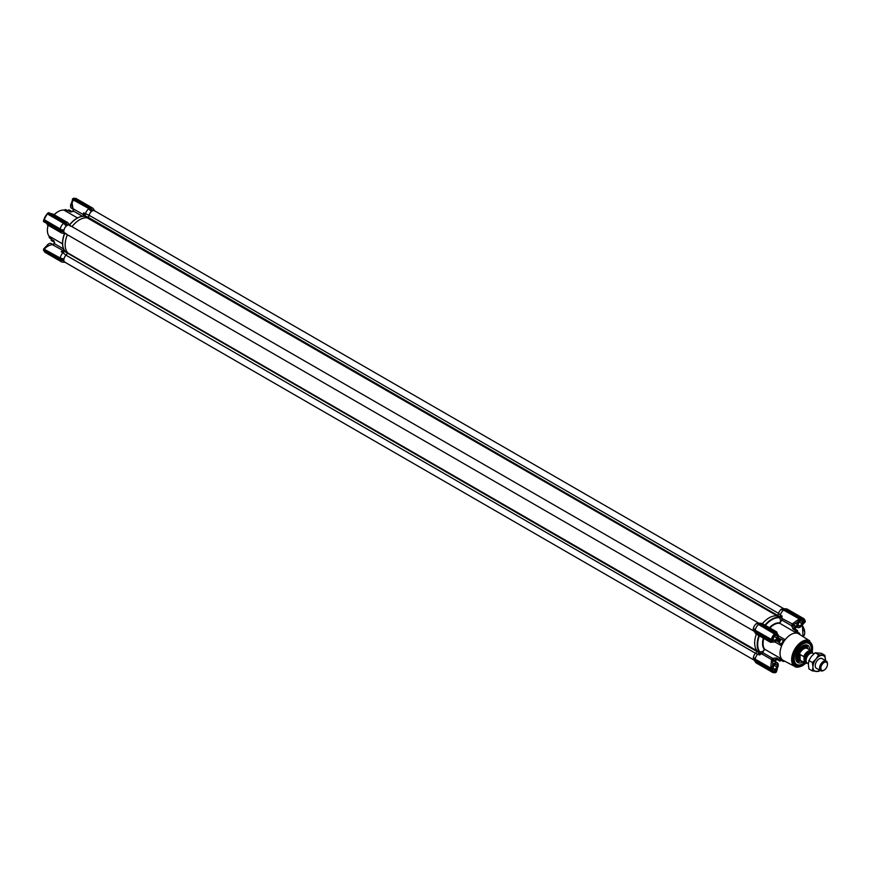 <?xml version="1.0" encoding="UTF-8"?>
<svg xmlns="http://www.w3.org/2000/svg" width="871" height="871" viewBox="0 0 871 871"><rect width="100%" height="100%" fill="white"/><g stroke="black" fill="none" stroke-linecap="round" stroke-linejoin="round"><path stroke-width="1.31" d="M94.797 210.924L93.153 208.605A6.053 3.495 120 0 0 92.478 207.973A6.053 3.495 120 0 0 90.312 207.875M72.075 202.965L71.389 203.64L72.369 200.21L73.284 199.982L72.369 200.21L72.435 198.98L88.69 208.365L73.284 199.982L72.075 202.965L72.99 208.659L83.387 214.658A6.053 3.495 -60 0 1 83.649 212.818L89.071 215.268A4.66 2.689 -60 0 1 91.379 211.555L88.635 208.844A6.053 3.495 120 0 0 85.434 213.852L84.901 216.073M91.379 211.555L89.038 209.236M84.923 216.095L83.649 212.818M783.171 610.005L780.884 609.635A4.66 2.689 120 0 0 778.587 613.358L777.999 615.579L88.483 217.489L87.96 217.957A20.49 11.835 120 0 0 72.01 226.667A20.49 11.835 -60 0 1 87.96 217.957L89.071 215.268L88.483 217.489L84.912 215.779M69.147 225.175L69.843 225.415M69.778 225.371L68.134 223.052A6.053 3.495 120 0 0 67.459 222.421L53.218 214.201L49.887 213.275M67.459 222.421A6.053 3.495 120 0 0 65.292 222.323M63.659 222.813L66.49 225.763L63.823 222.606L47.393 213.428L44.04 219.797A6.053 3.495 120 0 1 47.426 213.939L63.605 223.292A6.053 3.495 120 0 0 60.23 229.149L43.583 220.036L59.74 229.672L63.942 230.162L60.066 229.465M44.051 219.525L60.774 229.291M60.241 231.076A6.053 3.495 120 0 0 61.406 232.905A6.053 3.495 120 0 0 62.287 233.178L65.118 233.439M44.693 222.268L44.094 221.539M65.183 233.482L64.628 232.993M64.563 251.196L61.177 251.73L62.962 252.764A6.053 3.495 120 0 0 60.23 258.045L63.942 259.057A4.66 2.689 -60 0 1 66.011 255.203L62.962 252.764L64.661 251.196M60.23 258.045L44.345 249.28L60.23 258.045M44.345 249.28L43.648 248.888L43.55 250.5L59.772 259.863L63.714 260.712L59.74 259.787L43.637 250.489L59.849 259.852L63.812 260.799L63.812 259.297L60.774 258.186M59.74 259.787L59.849 258.328L60.665 258.513L60.066 258.36M61.177 251.73A6.053 3.495 -60 0 1 62.636 250.587L64.019 249.792M64.204 251.175L52.249 244.588C48.961 245.274 46.392 246.743 44.541 248.986L44.062 248.551L45.76 246.624L52.01 244.566M60.241 259.983A6.053 3.495 120 0 0 61.406 261.801A6.053 3.495 120 0 0 62.287 262.084L65.118 262.334M67.742 210.76L66.403 209.987A16.299 9.407 120 0 0 65.358 209.519L67.655 210.847A2.33 1.339 120 0 0 67.982 210.499L70.616 212.023L73.719 211.239L72.99 208.659M49.255 236.716A2.798 1.611 -60 0 1 49.212 237.054L49.179 237.543A16.299 9.407 -60 0 0 50.104 238.219L51.443 238.992M48.09 225.219A14.905 8.601 120 0 0 47.382 229.998A14.905 8.601 120 0 0 47.382 230.184M58.085 211.653A14.905 8.601 120 0 0 57.922 211.74A14.905 8.601 120 0 0 54.144 214.734M54.22 214.778A15.362 8.873 -60 0 1 58.248 211.555A15.362 8.873 -60 0 1 63.975 210.129A2.33 1.339 120 0 0 64.835 209.911A2.33 1.339 120 0 0 65.358 209.519L64.955 209.791A2.798 1.611 -60 0 1 64.683 209.998M84.672 215.714L83.387 214.658L83.387 216.248M73.284 199.982L88.831 208.539M84.868 216.019L84.65 216.335A20.49 11.835 120 0 0 69.593 225.056L69.56 225.077M64.628 251.186L64.748 250.848A20.49 11.835 120 0 1 64.748 233.439L64.759 233.406M63.616 248.986L54.84 243.924L52.728 244.533M47.176 245.851L45.76 246.624M71.901 211.544L69.408 210.107A17.692 10.212 -60 0 0 69.157 209.976A1.394 0.806 120 0 0 67.982 210.499M73.186 209.105L73.306 210.76L71.792 211.49A17.692 10.212 -60 0 1 71.879 211.533L72.043 211.631M47.382 229.998L47.382 230.369A15.362 8.873 -60 0 0 49.016 236.041A2.33 1.339 -60 0 1 49.255 236.901A2.33 1.339 -60 0 1 49.179 237.543L51.476 238.872A2.33 1.339 120 0 1 51.335 239.329A1.394 0.806 120 0 0 51.465 240.614L54.154 242.16L54.231 243.804L52.478 244.501M47.382 230.369A15.362 8.873 -60 0 1 48.166 225.262M72.424 199.056L73.73 198.283M72.5 199.982L71.357 203.542L72.946 208.986M73.306 210.76A1.394 0.74 -3.9 0 0 73.719 211.239L82.484 216.302M72.456 199.72L73.447 199.666M47.186 214.092L47.578 213.624L63.801 222.987M66.011 233.461A4.66 2.689 -60 0 1 65.488 233.472A4.66 2.689 -60 0 1 63.942 231.991L59.74 230.891L43.648 221.517M51.335 239.329L53.969 240.842L54.84 243.924A1.394 0.74 -116.1 0 0 54.231 243.804M43.648 248.888L59.74 258.567L63.714 259.504M43.561 249.03L43.637 250.489L43.583 248.943L59.849 258.328M88.69 208.365L90.007 207.603L92.816 210.564M91.52 211.315L88.853 208.158L72.435 198.98L73.077 198.664M48.776 212.698L64.977 222.051L67.796 225.012L64.966 221.985L48.754 212.622M66.621 225.578L67.666 224.979L64.879 221.996L63.823 222.606L47.393 213.428L48.428 212.883M59.849 229.432L43.583 220.036L43.637 221.201L43.55 220.134M43.637 220.973L43.561 221.604L59.772 230.967L63.942 231.991L60.774 231.185M59.74 230.891L59.74 229.672L63.714 230.597L63.812 231.904L59.74 230.891L43.637 221.201M65.488 262.378A4.66 2.689 -60 0 1 63.942 260.886L60.774 260.081M757.28 651.497L755.527 653.294L66.011 255.203L67.796 252.917L66.011 255.203A4.66 2.689 120 0 0 64.813 262.16L754.025 660.076M64.748 250.848L67.786 252.906A20.49 11.835 -60 0 1 67.35 234.735A20.49 11.835 120 0 0 67.796 252.917L757.313 651.007M63.942 230.162A4.66 2.689 -60 0 1 66.348 226.003L64.008 223.695M65.652 222.747L67.938 225.088A4.66 2.689 -60 0 1 69.996 225.687A4.66 2.689 -60 0 1 70.235 226.144M777.498 616.047L84.661 216.356M91.64 211.13L92.696 210.532L89.898 207.548L73.795 198.25M90.671 208.3L92.957 210.64A4.66 2.689 -60 0 1 95.015 211.228M770.944 640.283L754.994 630.767L754.841 632.204L753.23 629.907L753.23 628.688L754.841 630.985L770.944 640.283L770.944 641.502L754.841 632.204L770.944 641.502M775.081 672.782L776.409 671.944L777.302 669.004L774.689 671.813L772.337 670.452L772.152 669.342M754.994 659.674L754.917 658.944L771.684 668.645L754.939 659.543L753.23 657.583L754.841 661.1L771.26 670.583L754.841 661.1L754.994 659.674L771.26 669.059L771.26 670.583M775.081 633.544L758.924 623.908L775.081 633.544L774.896 634.23L758.554 624.507L775.092 633.718M777.139 667.371L775.593 671.138L774.591 671.574A4.888 2.82 -60 0 1 773.187 671.399A4.888 2.82 -60 0 1 772.327 670.267M754.994 630.767L754.917 630.049L771.76 639.662L771.26 640.163M771.412 640.087L755.168 630.364A6.053 3.495 -60 0 1 758.543 624.507L758.151 624.453M771.336 670.55L775.092 672.717L775.941 672.227L774.591 671.574M760.133 623.396L756.006 623.854M776.388 632.782L759.969 623.309L756.126 623.669M771.336 640.131L770.944 641.11M772.675 640.74L772.327 642.123L772.348 639.064L775.092 633.631M801.44 618.421L800.111 619.183L783.846 609.711L785.163 608.949M771.26 669.059L772.337 670.452L772.904 660.436L776.54 659.227A17.692 10.212 120 0 0 776.78 659.369A17.692 10.212 120 0 0 777.03 659.51L775.168 660.773A1.394 0.74 -3.9 0 0 775.517 660.24L775.778 661.873M772.348 639.064L771.26 641.677M774.896 634.23L771.76 639.662M805.261 621.916L805.196 621.339M805.12 620.631L801.396 618.464M794.722 628.873A17.692 10.212 120 0 0 794.483 628.72A17.692 10.212 120 0 0 794.232 628.59L793.459 624.834L801.777 619.303A29.603 17.093 120 0 0 800.591 618.911L783.944 609.46L780.884 609.635A4.66 2.689 120 0 0 778.587 613.358L777.476 616.037A20.49 11.835 120 0 0 762.408 623.647A6.053 3.495 120 0 0 761.515 623.375A6.053 3.495 120 0 0 760.405 623.494M800.776 619.706L801.56 619.412A4.888 2.82 -60 0 1 803.062 619.564A4.888 2.82 -60 0 1 803.933 620.783L802.539 624.463M800.885 619.64L801.777 619.303L804.26 620.74L803.944 623.266L801.712 625.28M775.647 662.058L773.013 660.534L772.686 661.22M772.817 660.719A1.394 1.121 -161.5 0 0 771.543 659.87L770.661 668.623M772.163 669.429L772.337 670.452M771.684 668.645L772.327 666.097M772.283 641.72L770.857 641.317C770.334 642.809 770.563 642.656 771.543 640.86M777.28 667.36L777.357 668.101M772.969 660.599L774.831 661.329M755.211 632.488A6.053 3.495 120 0 0 755.669 633.5A6.053 3.495 120 0 0 756.344 634.132A20.49 11.835 120 0 0 757.302 650.996L757.16 651.671L759.599 652.651L759.697 655.014A6.053 3.495 -60 0 1 761.156 653.871L763.029 652.793L762.811 651.464L764.673 649.309L762.942 651.867L759.948 652.041L762.811 651.464M759.262 652.553L759.948 652.041A20.229 11.682 120 0 1 759.316 635.841M774.733 672.456A6.053 3.495 -60 0 1 772.533 672.368L756.344 663.027A6.053 3.495 -60 0 1 755.669 662.396A6.053 3.495 -60 0 1 755.211 661.383M785.435 609.047A6.053 3.495 -60 0 1 786.535 608.927A6.053 3.495 -60 0 1 787.417 609.199L803.606 618.541A6.053 3.495 -60 0 1 804.782 620.413M804.673 622.275L805.185 621.731M804.554 622.547L801.886 625.487M777.106 633.544L774.635 635.057M775.832 633.446C776.888 631.682 776.91 631.399 775.876 632.618L776.409 632.879M779.316 617.376L777.476 616.037A20.49 11.835 120 0 0 762.408 623.647L776.638 631.867L777.324 633.5L776.399 633.075M777.27 633.533L776.29 634.48M776.78 659.369L779.414 660.893A17.692 10.212 120 0 1 779.175 660.751L776.54 659.227A1.394 0.806 -60 0 1 776.409 657.943L772.697 658.378L771.641 659.597A1.394 1.121 18.9 0 1 772.904 660.436A20.752 11.987 120 0 0 773.013 660.534M759.327 652.575L757.901 653.979A6.053 3.495 120 0 0 755.168 659.26L754.939 659.543M783.704 609.722L799.426 618.802L792.294 623.941L793.514 624.888M799.426 618.802L800.111 619.183M800.101 619.39L783.573 610.059A6.053 3.495 120 0 0 780.372 615.068L782.158 616.102A6.053 3.495 120 0 0 781.897 617.942L781.897 620.108L791.576 625.683L792.294 623.941L779.763 617.223L780.372 615.068L778.587 613.358L89.071 215.268A4.66 2.689 120 0 1 94.493 210.749L783.704 608.666M798.195 621.393L799.959 619.673M795.158 626.031L793.568 624.79M763.029 652.793L772.697 658.378A1.394 0.871 55.8 0 1 773.764 659.957M760.013 652.444L759.425 652.379M777.563 638.824L779.665 640.043A17.692 10.212 120 0 0 779.175 640.882L777.074 639.673M775.168 660.773L775.789 662.102M779.414 660.893A17.692 10.212 120 0 0 779.665 661.024A1.394 0.806 -60 0 0 780.841 660.501A2.33 1.339 -60 0 1 781.08 660.24M781.494 660.338L779.186 659.009A16.299 9.407 120 0 0 780.111 659.685L782.419 661.013A16.299 9.407 120 0 0 783.465 661.481L784.238 661.329A15.83 9.146 -60 0 1 781.908 659.978L781.494 660.338A16.299 9.407 120 0 0 782.419 661.013M779.186 659.009A2.33 1.339 -60 0 1 779.044 659.467L776.409 657.943M779.175 660.751A1.394 0.806 -60 0 1 779.044 659.467M776.246 640.708L779.044 642.319A2.33 1.339 -60 0 1 779.186 642.613L781.908 644.584A15.83 9.146 -60 0 1 784.238 640.555L783.465 640.523A16.299 9.407 120 0 0 781.494 643.941M783.465 640.523L781.167 639.194A16.299 9.407 120 0 0 779.186 642.613M781.167 639.194A2.33 1.339 -60 0 1 780.841 639.205L778.043 637.594M779.665 640.043A1.394 0.806 -60 0 1 780.841 639.205M779.044 642.319A1.394 0.806 -60 0 1 779.175 640.882M792.098 624.159L793.459 624.834A20.752 11.987 -60 0 1 793.535 624.855L796.29 626.445M793.47 625.813A1.394 0.871 -175.8 0 1 791.576 625.683L793.056 629.112L795.691 630.637A1.394 0.806 -60 0 1 796.867 630.114L794.232 628.59A1.394 0.806 120 0 0 793.056 629.112M797.379 632.008A2.33 1.339 -60 0 1 797.488 631.682A1.394 0.806 -60 0 0 797.357 630.386A17.692 10.212 120 0 0 797.117 630.245A17.692 10.212 120 0 0 796.867 630.114M795.691 630.637A2.33 1.339 -60 0 1 795.365 630.985L797.564 632.858A15.83 9.146 -60 0 1 799.894 634.197L799.643 633.457A16.299 9.407 120 0 0 798.718 632.782A16.299 9.407 120 0 0 797.673 632.324M798.718 632.782L796.41 631.453A16.299 9.407 120 0 0 795.365 630.985M763.823 638.443A15.362 8.873 120 0 0 764.673 649.222L764.673 649.309M784.238 640.555A2.33 1.339 120 0 0 785.185 639.728A15.362 8.873 120 0 0 781.657 645.825A15.362 8.873 120 0 0 781.657 659.031A2.33 1.339 -60 0 1 781.908 659.978M774.722 641.818L781.657 645.825A2.33 1.339 120 0 0 781.908 644.584M764.673 649.222L781.657 659.031A15.362 8.873 120 0 0 783.41 660.501L794.896 666.5A14.818 8.558 -60 0 1 794.711 649.287A14.818 8.558 -60 0 1 809.703 640.849L798.772 633.892A15.362 8.873 120 0 0 796.617 633.119A2.33 1.339 120 0 0 797.564 632.858M769.441 627.708A15.624 9.026 -60 0 1 779.785 622.972L781.897 620.108M778.249 635.721L785.185 639.728A15.362 8.873 120 0 1 796.617 633.119L779.708 623.266M794.679 628.742L795.277 627.12L794.864 628.96M796.475 626.63L795.277 627.12L797.39 626.782M811.826 651.138A13.185 7.61 120 0 0 806.078 641.96A13.185 7.61 120 0 0 802.757 643.168A13.185 7.61 120 0 0 794.047 662.798A13.185 7.61 120 0 0 804.869 663.19M797.259 627.196L795.854 626.782M796.236 627.164L795.092 629.08M804.205 662.842A12.107 6.99 -60 0 1 800.678 664.725A12.107 6.99 -60 0 1 796.704 664.421A12.107 6.99 -60 0 1 796.704 650.441A12.107 6.99 -60 0 1 808.811 643.451L807.493 642.689A12.107 6.99 120 0 0 805.25 642.123M793.775 662.004A12.107 6.99 120 0 0 795.386 663.658L796.704 664.421M811.271 650.016L811.957 650.125L811.957 647.088L811.108 646.957M811.957 650.125L811.293 649.733M804.728 632.444L802.333 625.378M781.026 609.406L783.846 609.711M761.515 623.375L758.303 623.081A4.66 2.689 120 0 0 757.803 623.092A4.66 2.689 120 0 1 758.75 623.179M754.939 630.648L753.459 628.252A4.66 2.689 120 0 1 755.865 624.082A4.66 2.689 120 0 0 753.459 628.252L754.917 630.049M754.112 631.203A4.66 2.689 120 0 1 753.567 630.43A4.66 2.689 120 0 0 753.807 630.865L755.669 633.5M772.337 642.123L770.585 642.352L756.344 634.132A20.49 11.835 120 0 0 757.302 650.996L759.327 651.846A20.49 11.835 120 0 1 758.881 635.601M64.465 251.414L757.149 651.671L755.527 653.294A4.66 2.689 120 0 0 753.459 657.148L754.917 658.944M753.328 657.387L753.459 657.148A4.66 2.689 120 0 1 755.527 653.294L759.697 655.014M754.112 660.098A4.66 2.689 120 0 1 753.567 659.325A4.66 2.689 120 0 0 753.807 659.772L755.669 662.396M786.535 608.927L783.334 608.633A4.66 2.689 120 0 0 782.822 608.644A4.66 2.689 120 0 1 783.769 608.731M800.395 618.573L801.102 618.16L785 608.851L781.156 609.221M782.158 616.102L780.068 617.201M779.785 622.972L780.645 620.577L779.708 617.811L780.645 620.577M779.861 617.006L780.1 617.67M765.369 625.356A20.229 11.682 120 0 1 779.708 617.811L779.458 617.485M801.472 619.433A4.475 2.58 -60 0 1 803.28 621.687A4.475 2.58 -60 0 1 800.122 627.164A4.475 2.58 -60 0 1 797.379 626.924A4.475 2.58 -60 0 1 797.379 623.277A4.475 2.58 -60 0 1 798.783 620.979M802.093 622.667A2.82 1.622 120 0 0 802.093 622.079L802.093 621.056L801.331 620.99A2.82 1.622 120 0 0 800.885 620.947L799.349 621.84A2.82 1.622 120 0 0 798.914 622.384L798.141 624.365A2.82 1.622 120 0 0 798.13 624.67A2.82 1.622 120 0 0 798.141 624.953L798.141 625.977L798.914 626.042A2.82 1.622 120 0 0 799.349 626.086L800.885 625.193A2.82 1.622 120 0 0 801.331 624.649L802.093 622.079M800.057 627.207A4.66 2.689 -60 0 1 799.992 627.24A4.66 2.689 -60 0 1 797.662 627.479A4.66 2.689 -60 0 1 797.139 623.19A4.66 2.689 -60 0 1 798.054 621.48M802.322 619.412L802.202 619.335A4.66 2.689 -60 0 1 802.322 619.412A4.66 2.689 -60 0 1 803.28 621.535A4.66 2.689 -60 0 1 803.28 621.622M802.093 623.69L799.197 622.014M800.885 625.193L801.331 624.649M800.122 626.151L798.141 625.008M798.141 624.365L798.141 624.953M71.335 203.139A4.475 2.58 120 0 0 70.562 205.959A4.475 2.58 120 0 0 70.573 206.035M71.335 203.226A4.66 2.689 120 0 0 70.562 206.111A4.66 2.689 120 0 0 71.531 208.245L72.859 209.018M808.811 643.451A12.107 6.99 -60 0 1 811.195 650.735M802.779 662.014A9.908 5.716 -60 0 1 801.048 662.766A9.908 5.716 -60 0 1 796.954 661.818A9.908 5.716 -60 0 1 797.803 651.073A9.908 5.716 -60 0 1 806.677 644.965A9.908 5.716 -60 0 1 809.758 649.918M798.522 660.087L799.447 660.632A7.447 4.301 -60 0 0 800.972 660.969A8.035 4.638 -60 0 1 799.491 661.1A8.035 4.638 -60 0 1 798.5 651.475A8.035 4.638 -60 0 1 807.33 647.523A8.035 4.638 -60 0 1 807.994 648.895M799.447 660.632A7.447 4.301 -60 0 1 797.901 657.213A7.447 4.301 -60 0 1 801.157 649.722A7.447 4.301 -60 0 1 806.894 647.719A7.447 4.301 -60 0 1 807.961 648.873M812.632 653.206L812.632 652.717A6.522 3.767 120 0 0 808.353 651.846A6.522 3.767 120 0 0 804.075 657.659L803.737 656.603L800.122 654.513L799.077 657.518L800.122 660.207L803.737 662.298L804.075 661.612A6.522 3.767 120 0 0 807.232 662.973A5.585 3.223 120 0 1 806.1 660.425A5.585 3.223 120 0 1 808.538 654.807A5.585 3.223 120 0 1 812.839 653.304L813.83 653.881M803.737 656.603A6.99 4.028 -60 0 1 811.511 650.931L807.232 648.46A6.99 4.028 120 0 0 801.853 650.332A6.99 4.028 120 0 0 798.805 657.355A6.99 4.028 120 0 0 800.253 660.556L804.532 663.027A6.99 4.028 -60 0 1 803.737 662.298M804.075 657.659L804.075 661.612M820.863 668.188A4.66 2.689 120 0 0 824.162 670.093A4.66 2.689 120 0 0 827.45 664.388A4.66 2.689 120 0 0 824.162 662.493A4.66 2.689 120 0 0 820.863 668.188M823.846 670.256A5.585 3.223 -60 0 1 823.498 670.474A5.585 3.223 -60 0 1 820.7 670.746A5.585 3.223 -60 0 1 819.546 668.188A5.585 3.223 -60 0 1 821.984 662.57A5.585 3.223 -60 0 1 826.296 661.067A5.585 3.223 -60 0 1 827.45 663.626A5.585 3.223 -60 0 1 827.439 664.04M812.305 651.66L812.632 652.717L812.305 651.66A6.99 4.028 -60 0 0 811.511 650.931L812.414 651.78M800.122 654.513L800.122 660.207M816.78 668.493A5.64 3.255 -60 0 1 815.234 665.738A5.64 3.255 -60 0 1 819.219 658.835A5.64 3.255 -60 0 1 822.376 658.814M819.992 670.343L818.664 671.454L812.403 670.899L812.959 667.055L812.403 662.559L816.094 658.988L818.664 654.774L824.913 655.33L825.458 660.588A8.852 5.106 120 0 0 825.479 659.826A8.852 5.106 120 0 0 822.344 655.373A8.852 5.106 120 0 0 816.094 658.988A8.852 5.106 120 0 0 812.959 667.055A8.852 5.106 120 0 0 816.094 671.497A8.852 5.106 120 0 0 819.851 670.256M824.913 655.33L821.418 653.315L815.169 652.76L811.478 656.331L808.909 660.545L808.353 664.388L808.909 668.884L812.403 670.899M815.169 652.76L818.664 654.774M808.909 660.545L812.403 662.559M776.213 633.903A4.475 2.58 -60 0 1 778.26 636.135A4.475 2.58 -60 0 1 775.092 641.611A4.475 2.58 -60 0 1 772.152 641.002M777.074 637.115A2.82 1.622 120 0 0 777.074 636.527L777.074 635.503L776.301 635.438A2.82 1.622 120 0 0 775.865 635.395L774.33 636.287A2.82 1.622 120 0 0 773.884 636.832L773.121 638.813A2.82 1.622 120 0 0 773.1 639.118A2.82 1.622 120 0 0 773.121 639.401L773.121 640.425L773.884 640.49A2.82 1.622 120 0 0 774.33 640.533L775.865 639.641A2.82 1.622 120 0 0 776.301 639.096L777.074 636.527M776.747 633.663A4.66 2.689 -60 0 1 777.291 633.859A4.66 2.689 -60 0 1 778.26 635.993A4.66 2.689 -60 0 1 778.26 636.07M775.027 641.655A4.66 2.689 -60 0 1 774.961 641.687A4.66 2.689 -60 0 1 772.631 641.927A4.66 2.689 -60 0 1 772.196 641.557M777.074 638.138L774.167 636.461M775.865 639.641L776.301 639.096M775.092 640.599L773.121 639.456M773.121 638.813L773.121 639.401M772.261 666.881A4.475 2.58 -60 0 1 772.359 666.62A4.475 2.58 -60 0 1 775.909 662.864A4.475 2.58 -60 0 1 778.26 665.041A4.475 2.58 -60 0 1 775.092 670.518A4.475 2.58 -60 0 1 772.305 670.18M777.074 666.021A2.82 1.622 120 0 0 777.074 665.422L777.074 664.41L776.301 664.333A2.82 1.622 120 0 0 775.865 664.301L774.33 665.183A2.82 1.622 120 0 0 773.884 665.727L773.121 667.709A2.82 1.622 120 0 0 773.1 668.013A2.82 1.622 120 0 0 773.121 668.297L773.121 669.32L773.884 669.385A2.82 1.622 120 0 0 774.33 669.429L775.865 668.547A2.82 1.622 120 0 0 776.301 667.992L777.074 665.422M772.327 666.032A4.66 2.689 -60 0 1 777.291 662.755A4.66 2.689 -60 0 1 778.26 664.889A4.66 2.689 -60 0 1 778.26 664.965M775.027 670.55A4.66 2.689 -60 0 1 774.961 670.583A4.66 2.689 -60 0 1 772.631 670.822A4.66 2.689 -60 0 1 772.555 670.768L772.631 670.822M777.074 667.034L774.167 665.357M775.865 668.547L776.301 667.992M775.092 669.494L773.121 668.351M773.121 667.709L773.121 668.297M48.765 243.793A4.475 2.58 120 0 0 48.7 243.836A4.475 2.58 120 0 0 46.501 246.134M52.5 244.294L51.16 243.532A4.66 2.689 120 0 0 48.83 243.76A4.66 2.689 120 0 0 46.577 246.09M758.674 623.113L69.473 225.197A4.66 2.689 120 0 0 64.813 227.886A4.66 2.689 120 0 0 64.813 233.265L754.025 631.181M92.478 207.973L76.289 198.632A6.053 3.495 120 0 0 74.307 198.479M81.678 216.487A20.229 11.682 120 0 0 69.462 224.925M64.574 233.395A20.229 11.682 120 0 0 63.365 248.191M44.094 250.815A6.053 3.495 120 0 0 45.216 252.459L43.964 250.5M77.475 217.924L63.975 210.129M69.157 209.976L71.792 211.49A1.394 0.806 120 0 0 70.616 212.023M49.016 236.041L62.516 243.836M54.187 242.182A17.692 10.212 -60 0 1 54.1 242.127A1.394 0.806 120 0 1 53.969 240.842M753.23 657.583L754.841 659.88L770.944 669.178M770.944 669.57L770.944 670.398M771.358 670.539A6.053 3.495 -60 0 0 772.533 672.368L774.896 672.586M775.745 632.803L775.027 633.217M774.896 633.533L774.733 633.848A6.053 3.495 -60 0 0 771.358 639.717L771.162 640.011M803.933 620.783L805.196 621.567L805.196 620.588M801.44 618.443A6.053 3.495 -60 0 1 803.606 618.541L804.858 620.5M771.641 659.597L759.599 652.651M764.455 649.526A15.624 9.026 -60 0 1 763.388 638.193M794.483 628.72L797.117 630.245M779.632 623.309A15.362 8.873 120 0 0 769.877 627.958M805.381 663.343A13.882 8.013 -60 0 1 802.757 665.27A13.882 8.013 -60 0 1 792.98 658.552A13.882 8.013 -60 0 1 804.521 641.764A13.882 8.013 -60 0 1 812.208 651.508M802.409 625.334L803.04 636.603A8.852 5.106 -120 0 0 802.235 625.422M779.273 617.365A20.49 11.835 120 0 0 764.934 625.106M779.806 616.962L777.988 615.579M800.057 661.133A9.309 5.368 -60 0 1 799.556 661.307A9.309 5.368 -60 0 1 796.399 661.002M805.697 644.888A9.309 5.368 -60 0 1 807.646 648.002M799.491 661.1L797.89 660.86A8.645 4.997 -60 0 1 795.931 659.706M804.336 645.139A8.645 4.997 -60 0 1 806.317 646.26L807.33 647.523M799.665 660.741A7.632 4.409 -60 0 1 798.696 651.595A7.632 4.409 -60 0 1 807.101 647.85M798.751 660.229A7.458 4.301 -60 0 1 797.183 657.823M803.334 647.164A7.458 4.301 -60 0 1 806.198 647.316M807.319 663.027A6.99 4.028 -60 0 1 804.532 663.027L807.439 663.092M806.317 661.797A5.117 2.961 -60 0 1 805.795 655.689A5.117 2.961 -60 0 1 811.347 653.087M810.814 653.228A4.66 2.689 120 0 0 806.35 656.015A4.66 2.689 120 0 0 806.176 661.263M69.157 225.295C74.177 218.991 79.305 215.997 84.531 216.313M61.406 232.905L47.165 224.685M64.748 232.949C61.797 240.44 61.765 246.373 64.65 250.75M61.406 261.801L45.216 252.459M76.289 198.632L73.97 198.523M48.95 213.123L53.218 214.201M47.263 213.95L43.964 219.655M72.489 198.904L73.763 198.163L89.985 207.527L92.794 210.532M47.47 213.351L48.743 212.622M54.209 242.192L51.705 240.755M754.885 661.187L771.096 670.55M804.793 620.228L805.272 621.883M775.059 672.837L776.333 672.096M801.287 618.203L785.098 608.851M754.885 632.292L771.096 641.655M776.257 632.64L760.078 623.298L757.247 623.048M805.087 621.948L801.821 625.607M776.976 659.478L775.517 660.24M794.896 666.5C796.105 667.643 798.653 667.382 802.561 665.694L805.642 663.375M812.382 651.715L809.703 640.849M794.559 628.427L794.896 628.993M754.852 632.27L753.252 629.962M754.852 661.165L753.252 658.868M782.267 608.6L785.065 608.84M797.662 627.479L793.666 625.16M799.197 660.403C795.746 660.349 795.887 646.968 806.579 647.621M805.969 647.186L806.894 647.719M826.296 661.067L821.647 658.389M820.7 670.746L816.062 668.068M808.375 663.626L807.254 662.983M827.45 664.388L827.45 663.626M824.162 670.093L823.498 670.474M777.291 662.755L773.35 660.479"/></g></svg>
